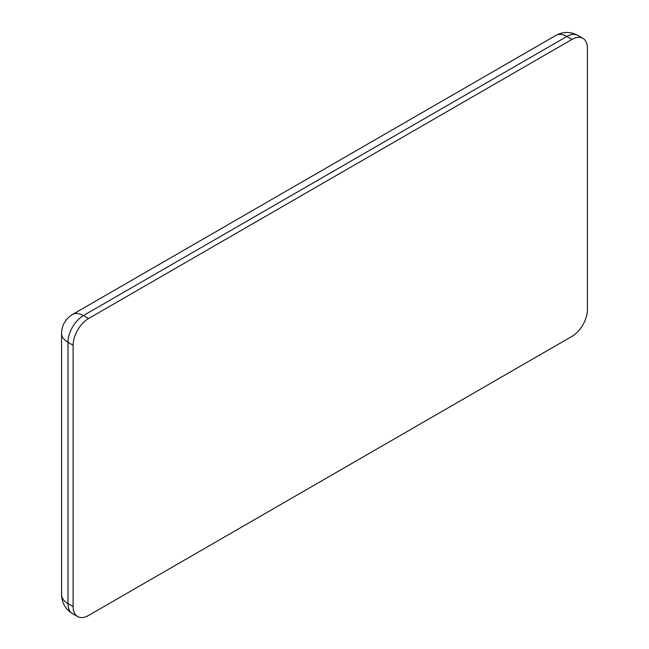 <?xml version="1.0" encoding="UTF-8"?>
<svg xmlns="http://www.w3.org/2000/svg" width="649" height="649" viewBox="0 0 649 649"><rect width="100%" height="100%" fill="white"/><g stroke="black" fill="none" stroke-linecap="round" stroke-linejoin="round"><path stroke-width="0.97" d="M587.418 309.63L587.418 48.334A21.823 12.599 120 0 0 582.899 38.34A21.823 12.599 120 0 0 571.988 39.427L88.548 318.537A21.823 12.599 120 0 0 73.118 345.26L73.118 606.564A21.823 12.599 120 0 0 77.637 616.55A21.823 12.599 120 0 0 88.548 615.471L571.988 336.352A21.823 12.599 120 0 0 587.418 309.63M582.899 38.34L577.756 35.37A21.823 12.599 120 0 0 566.845 36.458L571.988 39.427M73.118 606.564L67.975 603.594A21.823 12.599 120 0 0 72.493 613.581L77.637 616.55M73.118 345.26L67.975 342.291L67.975 603.594A21.823 12.599 180 0 1 61.582 594.687C61.85 602.929 65.484 609.224 72.493 613.581M88.548 318.537L83.405 315.568A21.823 12.599 120 0 0 67.975 342.291A21.823 12.599 180 0 1 61.582 333.383L61.582 594.687M577.756 35.37C570.528 31.493 563.251 31.493 555.933 35.37A21.823 12.599 60 0 1 566.845 36.458L83.405 315.568A21.823 12.599 -120 0 0 72.493 314.489C65.468 318.886 61.833 325.181 61.582 333.383M555.933 35.37L72.493 314.489"/></g></svg>
